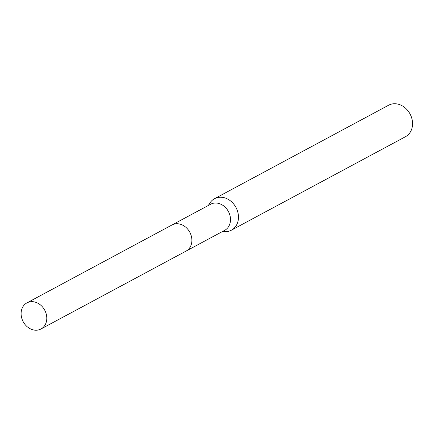 <?xml version="1.0" encoding="UTF-8"?>
<svg xmlns="http://www.w3.org/2000/svg" width="434" height="434" viewBox="0 0 434 434"><rect width="100%" height="100%" fill="white"/><g stroke="black" fill="none" stroke-linecap="round" stroke-linejoin="round"><path stroke-width="0.65" d="M186.479 250.857L224.666 230.351A14.821 12.217 -118.2 0 0 230.28 216.978A14.821 12.217 -118.2 0 0 210.636 204.235L172.45 224.736M222.344 231.599L225.349 231.626A17.859 14.718 -118.2 0 0 231.447 230.156A17.859 14.718 -118.2 0 0 238.217 214.038A17.859 14.718 -118.2 0 0 214.548 198.685A17.859 14.718 -118.2 0 0 209.953 202.955L208.32 205.477M231.447 230.156L405.53 136.677A17.859 14.718 -118.2 0 0 412.3 120.56A17.859 14.718 -118.2 0 0 388.631 105.207L214.548 198.685M31.611 301.657A14.821 12.217 -118.2 0 0 26.935 302.878A14.821 12.217 -118.2 0 0 22.02 319.044A14.821 12.217 -118.2 0 0 36.288 330.214A14.821 12.217 -118.2 0 0 40.959 328.999A14.821 12.217 -118.2 0 0 45.874 312.827A14.821 12.217 -118.2 0 0 31.611 301.657M40.959 328.999L186.05 251.102A14.837 12.228 -118.2 0 0 190.971 234.919A14.837 12.228 -118.2 0 0 176.692 223.743A14.837 12.228 -118.2 0 0 172.016 224.958L26.935 302.878"/></g></svg>
